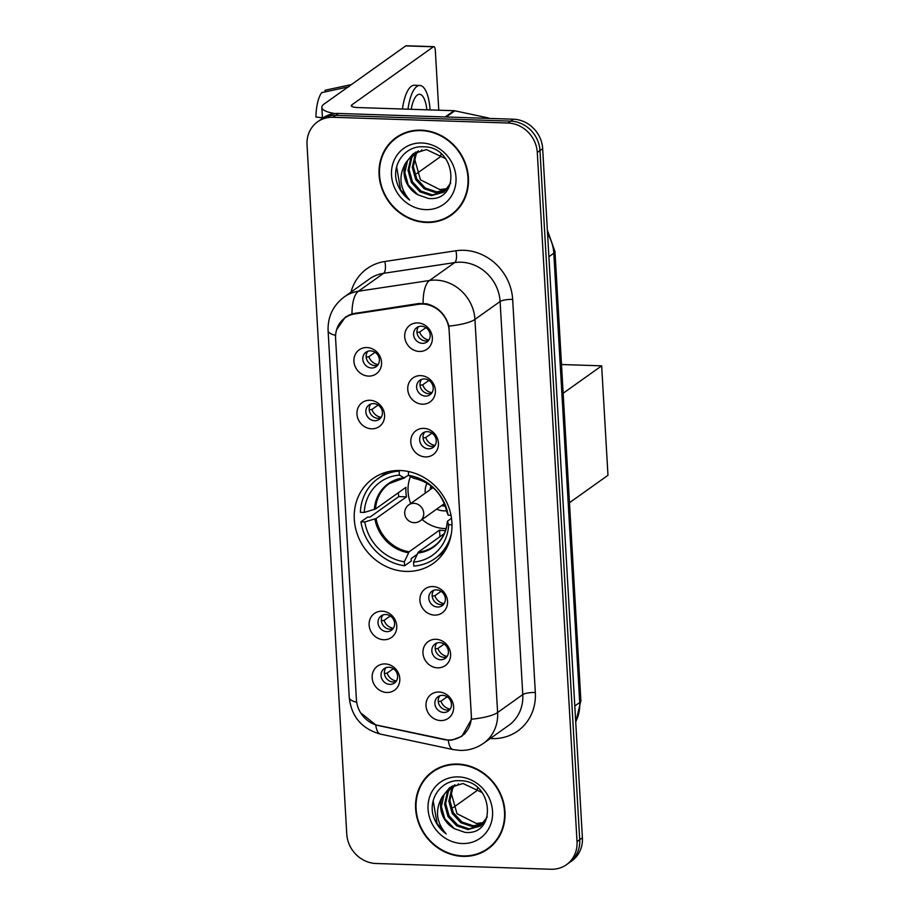 <?xml version="1.0" encoding="UTF-8"?>
<svg xmlns="http://www.w3.org/2000/svg" width="915" height="915" viewBox="0 0 915 915"><rect width="100%" height="100%" fill="white"/><g stroke="black" fill="none" stroke-linecap="round" stroke-linejoin="round"><path stroke-width="1.37" d="M400.198 470.527A52.041 47.237 -125.5 0 0 372.931 478.579A52.041 47.237 -125.5 0 0 357.388 534.486A52.041 47.237 -125.5 0 0 406.02 571.418A52.041 47.237 -125.5 0 0 433.298 563.354A52.041 47.237 -125.5 0 0 448.842 507.459A52.041 47.237 -125.5 0 0 400.198 470.527M371.593 428.826A14.732 13.37 54.5 0 1 356.964 414.095A14.732 13.37 54.5 0 1 369.957 400.278A14.732 13.37 54.5 0 1 384.586 415.01A14.732 13.37 54.5 0 1 371.593 428.826M373.64 403.595A8.841 8.018 -125.5 0 0 369.008 404.968A8.841 8.018 -125.5 0 0 366.366 414.461A8.841 8.018 -125.5 0 0 374.624 420.728A8.841 8.018 -125.5 0 0 379.256 419.356A8.841 8.018 -125.5 0 0 381.898 409.863A8.841 8.018 -125.5 0 0 373.64 403.595M383.762 639.745A14.732 13.37 54.5 0 1 369.122 625.014A14.732 13.37 54.5 0 1 382.115 611.197A14.732 13.37 54.5 0 1 396.755 625.929A14.732 13.37 54.5 0 1 383.762 639.745M385.798 614.514A8.841 8.018 -125.5 0 0 381.166 615.887A8.841 8.018 -125.5 0 0 378.524 625.38A8.841 8.018 -125.5 0 0 386.782 631.647A8.841 8.018 -125.5 0 0 391.414 630.286A8.841 8.018 -125.5 0 0 394.056 620.793A8.841 8.018 -125.5 0 0 385.798 614.514M386.805 692.483A14.732 13.37 54.5 0 1 372.165 677.752A14.732 13.37 54.5 0 1 385.158 663.924A14.732 13.37 54.5 0 1 399.798 678.656A14.732 13.37 54.5 0 1 386.805 692.483M388.841 667.252A8.841 8.018 -125.5 0 0 384.209 668.613A8.841 8.018 -125.5 0 0 381.566 678.106A8.841 8.018 -125.5 0 0 389.824 684.386A8.841 8.018 -125.5 0 0 394.457 683.013A8.841 8.018 -125.5 0 0 397.099 673.52A8.841 8.018 -125.5 0 0 388.841 667.252M368.562 376.099A14.732 13.37 54.5 0 1 353.922 361.368A14.732 13.37 54.5 0 1 366.915 347.54A14.732 13.37 54.5 0 1 381.555 362.271A14.732 13.37 54.5 0 1 368.562 376.099M370.598 350.868A8.841 8.018 -125.5 0 0 365.966 352.229A8.841 8.018 -125.5 0 0 363.324 361.722A8.841 8.018 -125.5 0 0 371.582 368.002A8.841 8.018 -125.5 0 0 376.214 366.629A8.841 8.018 -125.5 0 0 378.856 357.136A8.841 8.018 -125.5 0 0 370.598 350.868M422.398 404.178A14.732 13.37 54.5 0 1 407.758 389.447A14.732 13.37 54.5 0 1 420.751 375.63A14.732 13.37 54.5 0 1 435.391 390.362A14.732 13.37 54.5 0 1 422.398 404.178M424.434 378.947A8.841 8.018 -125.5 0 0 419.802 380.32A8.841 8.018 -125.5 0 0 417.16 389.813A8.841 8.018 -125.5 0 0 425.418 396.081A8.841 8.018 -125.5 0 0 430.05 394.72A8.841 8.018 -125.5 0 0 432.692 385.226A8.841 8.018 -125.5 0 0 424.434 378.947M425.441 456.917A14.732 13.37 54.5 0 1 410.801 442.185A14.732 13.37 54.5 0 1 423.794 428.357A14.732 13.37 54.5 0 1 438.434 443.089A14.732 13.37 54.5 0 1 425.441 456.917M427.477 431.686A8.841 8.018 -125.5 0 0 422.844 433.047A8.841 8.018 -125.5 0 0 420.202 442.54A8.841 8.018 -125.5 0 0 428.46 448.819A8.841 8.018 -125.5 0 0 433.092 447.446A8.841 8.018 -125.5 0 0 435.734 437.953A8.841 8.018 -125.5 0 0 427.477 431.686M434.556 615.109A14.732 13.37 54.5 0 1 419.916 600.377A14.732 13.37 54.5 0 1 432.909 586.549A14.732 13.37 54.5 0 1 447.549 601.281A14.732 13.37 54.5 0 1 434.556 615.109M436.592 589.878A8.841 8.018 -125.5 0 0 431.96 591.239A8.841 8.018 -125.5 0 0 429.318 600.732A8.841 8.018 -125.5 0 0 437.587 607.011A8.841 8.018 -125.5 0 0 442.208 605.639A8.841 8.018 -125.5 0 0 444.85 596.145A8.841 8.018 -125.5 0 0 436.592 589.878M437.599 667.836A14.732 13.37 54.5 0 1 422.959 653.104A14.732 13.37 54.5 0 1 435.952 639.276A14.732 13.37 54.5 0 1 450.592 654.008A14.732 13.37 54.5 0 1 437.599 667.836M439.635 642.605A8.841 8.018 -125.5 0 0 435.002 643.977A8.841 8.018 -125.5 0 0 432.36 653.459A8.841 8.018 -125.5 0 0 440.618 659.738A8.841 8.018 -125.5 0 0 445.25 658.365A8.841 8.018 -125.5 0 0 447.893 648.872A8.841 8.018 -125.5 0 0 439.635 642.605M440.641 720.562A14.732 13.37 54.5 0 1 426.001 705.831A14.732 13.37 54.5 0 1 438.994 692.014A14.732 13.37 54.5 0 1 453.634 706.746A14.732 13.37 54.5 0 1 440.641 720.562M442.677 695.331A8.841 8.018 -125.5 0 0 438.045 696.704A8.841 8.018 -125.5 0 0 435.403 706.197A8.841 8.018 -125.5 0 0 443.661 712.465A8.841 8.018 -125.5 0 0 448.293 711.104A8.841 8.018 -125.5 0 0 450.935 701.611A8.841 8.018 -125.5 0 0 442.677 695.331M419.356 351.452A14.732 13.37 54.5 0 1 404.716 336.72A14.732 13.37 54.5 0 1 417.709 322.904A14.732 13.37 54.5 0 1 432.349 337.635A14.732 13.37 54.5 0 1 419.356 351.452M421.392 326.22A8.841 8.018 -125.5 0 0 416.76 327.593A8.841 8.018 -125.5 0 0 414.118 337.086A8.841 8.018 -125.5 0 0 422.375 343.354A8.841 8.018 -125.5 0 0 427.008 341.981A8.841 8.018 -125.5 0 0 429.65 332.488A8.841 8.018 -125.5 0 0 421.392 326.22M380.766 417.926A8.841 8.018 54.5 0 1 377.975 418.338A8.841 8.018 54.5 0 1 370.163 413.123A8.841 8.018 54.5 0 1 370.85 404.007M392.924 628.845A8.841 8.018 54.5 0 1 390.145 629.257A8.841 8.018 54.5 0 1 382.333 624.041A8.841 8.018 54.5 0 1 383.019 614.937M395.966 681.572A8.841 8.018 54.5 0 1 393.175 681.995A8.841 8.018 54.5 0 1 385.364 676.768A8.841 8.018 54.5 0 1 386.061 667.664M377.723 365.199A8.841 8.018 54.5 0 1 374.933 365.611A8.841 8.018 54.5 0 1 367.121 360.384A8.841 8.018 54.5 0 1 367.819 351.28M431.56 393.278A8.841 8.018 54.5 0 1 428.78 393.69A8.841 8.018 54.5 0 1 420.957 388.475A8.841 8.018 54.5 0 1 421.655 379.37M434.602 446.005A8.841 8.018 54.5 0 1 431.811 446.428A8.841 8.018 54.5 0 1 424 441.202A8.841 8.018 54.5 0 1 424.686 432.097M443.718 604.197A8.841 8.018 54.5 0 1 440.938 604.621A8.841 8.018 54.5 0 1 433.127 599.394A8.841 8.018 54.5 0 1 433.813 590.289M446.76 656.936A8.841 8.018 54.5 0 1 443.981 657.347A8.841 8.018 54.5 0 1 436.169 652.12A8.841 8.018 54.5 0 1 436.855 643.016M449.803 709.663A8.841 8.018 54.5 0 1 447.023 710.074A8.841 8.018 54.5 0 1 439.2 704.859A8.841 8.018 54.5 0 1 439.898 695.755M428.517 340.552A8.841 8.018 54.5 0 1 425.738 340.963A8.841 8.018 54.5 0 1 417.926 335.748A8.841 8.018 54.5 0 1 418.613 326.632M418.487 304.318A26.512 24.064 54.5 0 1 422.787 304.066A26.512 24.064 54.5 0 1 449.128 330.578L471.305 715.118A26.512 24.064 54.5 0 1 461.812 735.889A26.512 24.064 54.5 0 1 443.581 739.469L378.421 725.595A26.512 24.064 54.5 0 1 356.415 699.609L335.599 338.573A26.512 24.064 54.5 0 1 345.092 317.802A26.512 24.064 54.5 0 1 354.688 313.937L418.487 304.318L419.791 303.38M421.094 130.147A47.614 43.222 -125.5 0 0 396.126 137.524A47.614 43.222 -125.5 0 0 381.91 188.673A47.614 43.222 -125.5 0 0 426.413 222.471A47.614 43.222 -125.5 0 0 451.37 215.094A47.614 43.222 -125.5 0 0 465.598 163.945A47.614 43.222 -125.5 0 0 421.094 130.147M397.499 136.598A47.614 43.222 -125.5 0 0 393.153 140.521M457.637 764.048A47.614 43.222 -125.5 0 0 432.681 771.425A47.614 43.222 -125.5 0 0 418.452 822.585A47.614 43.222 -125.5 0 0 462.967 856.383A47.614 43.222 -125.5 0 0 487.924 849.006A47.614 43.222 -125.5 0 0 502.152 797.857A47.614 43.222 -125.5 0 0 457.637 764.048M434.042 770.499A47.614 43.222 -125.5 0 0 429.695 774.433M336.663 329.606L345.332 317.139L352.012 313.845L418.944 303.494L426.722 303.803C438.056 306.891 445.433 314.314 448.888 326.095L471.545 719.201L461.869 736.335L451.884 740.121L448.293 740.178L375.71 724.863L360.624 712.796M317.574 121.832L322.938 118.012A29.452 26.741 -125.5 0 1 338.378 113.449L513.384 119.202A29.452 26.741 -125.5 0 1 542.664 148.665L582.398 837.785A29.452 26.741 -125.5 0 1 571.852 860.866L569.164 862.776A29.452 26.741 -125.5 0 0 579.71 839.696L539.976 150.575A29.452 26.741 -125.5 0 0 510.696 121.123L335.691 115.359A29.452 26.741 -125.5 0 0 320.261 119.922A29.452 26.741 -125.5 0 1 335.691 115.359L510.696 121.123A29.452 26.741 -125.5 0 1 539.976 150.575L579.71 839.696A29.452 26.741 -125.5 0 1 569.164 862.776L566.476 864.686A29.452 26.741 -125.5 0 0 577.022 841.606L537.288 152.496A29.452 26.741 -125.5 0 0 508.019 123.033L333.014 117.28A29.452 26.741 -125.5 0 0 317.574 121.832A29.452 26.741 -125.5 0 0 307.028 144.925L346.762 834.034A29.452 26.741 -125.5 0 0 376.042 863.497L551.036 869.25A29.452 26.741 -125.5 0 0 566.476 864.686M484.115 850.836A47.614 43.222 -125.5 0 0 489.239 848.022M447.561 216.935A47.614 43.222 -125.5 0 0 452.696 214.11M451.084 214.693A47.123 42.776 -125.5 0 0 465.163 164.071A47.123 42.776 -125.5 0 0 421.117 130.616A47.123 42.776 -125.5 0 0 396.412 137.925A47.123 42.776 -125.5 0 0 382.333 188.547A47.123 42.776 -125.5 0 0 426.39 221.99A47.123 42.776 -125.5 0 0 451.084 214.693L453.771 212.783A47.123 42.776 -125.5 0 0 457.031 210.187M439.566 189.577A24.545 22.28 -125.5 0 0 439.886 189.588L420.454 179.809L414.472 158.421M445.834 190.492L435.62 192.63L424.274 188.81L415.696 179.569L412.276 167.319L415.033 155.275L417.835 151.169M446.303 190.034L436.684 191.875L425.338 188.055L416.76 178.814L413.351 166.564L416.096 154.521L418.464 150.929M450.718 183.034L443.809 192.161L431.354 195.661L420.008 191.853L411.441 182.611L408.021 170.362L410.778 158.306L415.421 152.302M444.335 191.773L432.418 194.906L421.072 191.086L412.505 181.845L409.085 169.595L411.841 157.552L416.005 151.993M417.846 194.769L428.312 198.429C461.217 202.226 456.722 146.549 423.931 146.823C406.5 145.21 392.638 162.332 396.195 179.878C398.219 188.25 402.714 194.975 409.668 200.053C399.5 188.261 398.242 175.772 405.917 162.561A24.545 22.28 -125.5 0 0 417.846 194.769L408.239 184.887L404.83 172.626L407.575 160.583L413.74 153.32M405.917 162.561L413.203 153.686L426.482 149.591L445.525 158.604M447.641 188.524L439.875 189.599A24.545 22.28 -125.5 0 0 447.732 188.399M421.826 142.992A34.358 31.19 -125.5 0 0 391.517 175.245A34.358 31.19 -125.5 0 0 425.669 209.627A34.358 31.19 -125.5 0 0 455.99 177.373A34.358 31.19 -125.5 0 0 421.826 142.992M402.623 133.773A47.123 42.776 -125.5 0 0 399.1 136.003L396.412 137.925M409.668 200.053L400.553 189.68L396.664 166.988M334.89 113.563A39.276 9.379 176.7 0 1 321.851 107.41A39.276 9.379 176.7 0 1 324.219 103.944L405.734 45.899A4.907 1.693 -88.1 0 1 406.168 45.75L433.801 46.654A4.907 1.693 91.9 0 0 433.367 46.802L351.852 104.848A9.813 2.345 -3.3 0 0 351.257 105.717A9.813 2.345 -3.3 0 0 357.708 107.547L454.023 110.704A4.907 4.461 54.5 0 1 454.824 110.806L487.809 117.829A4.907 4.461 54.5 0 1 489.296 118.412M438.777 110.212L435.323 50.371A4.907 1.693 91.9 0 0 433.801 46.654M440.95 154.452A4.907 1.693 91.9 0 1 439.738 157.22L416.691 173.621M426.87 109.811A24.545 8.464 91.9 0 0 419.539 94.291A24.545 8.464 91.9 0 0 411.201 109.297M417.629 152.176L417.526 152.176A33.386 11.506 91.9 0 0 417.629 152.176A33.386 11.506 91.9 0 0 421.941 149.98M322.446 117.738L315.95 117.063A25.529 8.807 91.9 0 1 321.703 92.632L348.947 86.788M430.084 109.926A33.386 11.506 91.9 0 0 419.825 85.45L414.301 85.278A33.386 11.506 91.9 0 0 402.451 109.011M419.825 85.45A33.386 11.506 91.9 0 0 407.987 109.194M337.967 87.474L351.406 84.58L325.054 90.253L325.157 91.889M487.638 848.605A47.123 42.776 -125.5 0 0 501.717 797.983A47.123 42.776 -125.5 0 0 457.672 764.528A47.123 42.776 -125.5 0 0 432.967 771.825A47.123 42.776 -125.5 0 0 418.887 822.448A47.123 42.776 -125.5 0 0 462.933 855.902A47.123 42.776 -125.5 0 0 487.638 848.605L490.314 846.695A47.123 42.776 -125.5 0 0 493.585 844.087M476.12 823.489A24.545 22.28 -125.5 0 0 476.429 823.5L457.008 813.71L451.015 792.333M482.377 824.404L472.163 826.542L460.828 822.722L452.25 813.481L448.83 801.231L451.587 789.176L454.378 785.081M482.857 823.935L473.227 825.788L461.892 821.967L453.314 812.726L449.894 800.476L452.651 788.421L455.018 784.841M487.26 816.935L480.352 826.062L467.908 829.573L456.562 825.753L447.984 816.512L444.576 804.262L447.321 792.218L451.976 786.202M480.878 825.685L468.972 828.818L457.626 824.998L449.048 815.757L445.639 803.507L448.396 791.452L452.559 785.905M454.4 828.67L464.854 832.341C497.76 836.138 493.276 780.461 460.474 780.735C443.054 779.123 429.181 796.233 432.738 813.79C434.774 822.15 439.269 828.876 446.223 833.965C436.043 822.173 434.797 809.672 442.46 796.473A24.545 22.28 -125.5 0 0 454.4 828.67L444.793 818.788L441.373 806.538L444.13 794.495L450.294 787.22M442.46 796.473L449.757 787.598L463.036 783.503L482.068 792.504M484.184 822.425L476.429 823.511A24.545 22.28 -125.5 0 0 484.287 822.311M458.381 776.904A34.358 31.19 -125.5 0 0 428.06 809.157A34.358 31.19 -125.5 0 0 462.224 843.527A34.358 31.19 -125.5 0 0 492.545 811.273A34.358 31.19 -125.5 0 0 458.381 776.904M439.177 767.685A47.123 42.776 -125.5 0 0 435.654 769.915L432.967 771.825M446.223 833.965L437.096 823.592L433.207 800.899M417.011 554.444L411.167 558.607L411.304 561.009L404.59 565.779A49.09 44.561 -125.5 0 1 360.922 521.836L364.81 521.962A44.961 40.82 -125.5 0 0 404.361 561.764L409.119 551.791L439.555 530.117A38.487 34.942 -125.5 0 0 444.175 530.574A38.487 34.942 -125.5 0 0 445.514 530.597M387.869 471.785A49.09 44.561 -125.5 0 0 384.7 473.821L377.998 478.591A49.09 44.561 -125.5 0 1 399.134 471.076L399.363 475.102A44.961 40.82 -125.5 0 0 364.262 512.446L375.505 509.003L405.94 487.329A38.487 34.942 -125.5 0 0 406.489 496.845L376.054 518.519L364.81 521.962M408.559 475.137L404.11 477.836L399.363 475.102M444.324 533.582L418.327 552.1L413.569 562.062L413.797 566.088A49.09 44.561 -125.5 0 0 434.945 558.573L441.648 553.792A49.09 44.561 -125.5 0 0 444.61 551.471M360.922 521.836L367.624 517.055L369.946 517.135L398.791 496.593A46.631 42.33 54.5 0 1 398.334 492.739M434.945 558.573A49.09 44.561 -125.5 0 0 451.347 533.788M377.998 478.591A49.09 44.561 -125.5 0 0 360.373 512.32L364.262 512.446M399.134 471.076L399.924 470.516M413.569 562.062A44.961 40.82 -125.5 0 0 448.67 524.718L452.01 524.833M404.361 561.764L404.59 565.779M448.67 524.718L447.401 521.39L451.484 518.153M417.64 553.049A38.945 35.353 -125.5 0 0 447.401 521.39L447.675 520.875M404.853 477.779L404.11 477.836A38.945 35.353 -125.5 0 0 374.361 509.495M451.004 515.294L448.121 515.202A44.961 40.82 -125.5 0 0 408.57 475.4L408.353 471.488M408.57 475.4L413.328 478.133A38.945 35.353 -125.5 0 1 446.852 511.874L448.121 515.202M413.328 478.133L414.06 478.076L413.328 478.133M398.791 496.593L406.489 496.845M439.555 530.117L439.932 536.705M446.143 528.584A36.92 33.512 54.5 0 1 444.759 528.573A36.92 33.512 54.5 0 1 422.078 519.514M410.686 503.525A36.92 33.512 54.5 0 1 410.492 476.498M436.661 509.129A18.655 16.939 -125.5 0 0 443.741 510.867A18.655 16.939 -125.5 0 0 446.623 510.719M441.613 505.606A14.732 13.37 -125.5 0 0 444.862 506.109A14.732 13.37 -125.5 0 0 445.376 506.109M427.042 483.212A18.655 16.939 -125.5 0 0 425.269 493.139M430.976 485.899A14.732 13.37 -125.5 0 0 430.222 489.616M445.205 505.618A14.732 13.37 54.5 0 1 442.288 505.126M430.896 489.136A14.732 13.37 54.5 0 1 431.388 486.22M561.49 364.525L601.658 365.84L607.972 475.297L569.462 502.724M563.148 393.267L601.658 365.84M425.864 327.673L419.688 332.065L416.977 332.5M419.688 332.065A10.797 9.802 -125.5 0 0 428.952 339.934M428.906 380.4L422.719 384.803L420.019 385.238M422.719 384.803A10.797 9.802 -125.5 0 0 431.994 392.661M431.937 433.127L425.761 437.53L423.062 437.965M425.761 437.53A10.797 9.802 -125.5 0 0 435.037 445.388M441.064 591.319L434.888 595.722L432.189 596.157M434.888 595.722A10.797 9.802 -125.5 0 0 444.164 603.58M444.107 644.046L437.93 648.449L435.22 648.884M437.93 648.449A10.797 9.802 -125.5 0 0 447.195 656.318M447.149 696.784L440.961 701.176L438.262 701.611M440.961 701.176A10.797 9.802 -125.5 0 0 450.237 709.045M375.07 352.309L368.882 356.713L366.183 357.147M368.882 356.713A10.797 9.802 -125.5 0 0 378.158 364.57M378.101 405.048L371.925 409.44L369.225 409.874M371.925 409.44A10.797 9.802 -125.5 0 0 381.2 417.309M390.27 615.967L384.094 620.37L381.383 620.805M384.094 620.37A10.797 9.802 -125.5 0 0 393.359 628.228M393.313 668.693L387.125 673.097L384.426 673.532M387.125 673.097A10.797 9.802 -125.5 0 0 396.401 680.954M477.504 788.353A4.907 1.693 91.9 0 1 476.292 791.12L453.245 807.533M454.183 786.088L454.08 786.088A33.386 11.506 91.9 0 0 454.183 786.088A33.386 11.506 91.9 0 0 458.495 783.892M354.688 313.937L356.026 312.987M350.971 292.137A49.09 44.561 54.5 0 1 384.826 261.496L455.91 250.767A49.09 44.561 54.5 0 1 512.663 299.411L535.332 692.506A9.813 2.345 -3.3 0 0 522.774 694.588L500.105 301.493A39.276 35.651 -125.5 0 0 461.069 262.205A39.276 35.651 -125.5 0 0 454.698 262.582L383.614 273.311A39.276 35.651 -125.5 0 0 369.397 279.018L344.234 296.94A39.276 35.651 54.5 0 1 358.451 291.222A34.358 13.096 81.4 0 0 352.012 313.845M535.332 692.506A49.09 44.561 54.5 0 1 492.03 738.588A49.09 44.561 54.5 0 1 490.28 738.496M508.706 725.378A39.276 35.651 -125.5 0 0 522.774 694.588L497.611 712.511A39.276 35.651 54.5 0 1 483.543 743.289L508.706 725.378M384.826 261.496A9.813 3.74 -98.6 0 1 383.614 273.311L358.451 291.222L429.535 280.493A39.276 35.651 54.5 0 1 435.906 280.127A39.276 35.651 54.5 0 1 474.942 319.404A34.358 8.201 176.7 0 1 448.888 326.095M423.107 303.3A34.358 13.096 81.4 0 1 429.535 280.493L454.698 262.582A9.813 3.74 -98.6 0 0 455.91 250.767M471.545 719.201A34.358 8.201 -3.3 0 0 497.611 712.511L474.942 319.404L500.105 301.493A9.813 2.345 -3.3 0 1 512.663 299.411M356.701 702.263A34.358 8.201 176.7 0 1 349.256 697.665L328.096 330.75A34.358 8.201 -3.3 0 0 335.611 335.359M375.71 724.863A34.358 10.248 102 0 0 380.48 734.116C361.905 728.935 351.497 716.788 349.256 697.665M448.293 740.178A34.358 10.248 102 0 0 453.085 749.568L380.48 734.116M577.022 841.606L582.398 837.785M537.288 152.496L542.664 148.665M508.019 123.033L513.384 119.202M333.014 117.28L338.378 113.449M575.695 721.683A39.276 35.651 -125.5 0 0 579.698 702.503L553.792 253.238A39.276 35.651 -125.5 0 0 547.57 233.725M548.897 256.738L553.792 253.238A19.638 4.689 -3.3 0 0 554.982 251.511L580.876 700.764L575.729 722.278M580.876 700.764A19.638 4.689 -3.3 0 1 579.698 702.503L574.792 705.991M351.943 106.517L351.852 104.848M445.228 116.971L454.023 110.704M433.367 46.802L405.734 45.899M454.824 110.806L446.131 116.994M487.077 118.344L487.809 117.829M376.054 518.519A38.487 34.942 -125.5 0 0 409.119 551.791M404.499 477.927L389.264 483.589A38.487 34.942 -125.5 0 0 375.505 509.003M374.91 519.011A38.945 35.353 -125.5 0 0 408.433 552.74M418.327 552.1A38.487 34.942 -125.5 0 0 433.904 546.289C441.934 540.41 446.428 532.061 447.378 521.264M433.058 487.603L408.822 504.851A9.813 8.91 54.5 0 1 413.969 503.33A9.813 8.91 54.5 0 1 423.725 513.155A9.813 8.91 54.5 0 1 420.214 520.852L444.438 503.593M345.092 317.802L349.038 314.989M461.812 735.889L465.026 733.601M453.085 749.568L459.913 750.403C468.549 750.62 476.429 748.253 483.543 743.289M328.096 330.75C327.662 316.762 333.037 305.484 344.234 296.94M547.364 230.157L554.982 251.511M322.48 118.332L321.851 107.41M413.546 478.225C431.24 482.216 442.334 493.425 446.829 511.817M408.822 504.851A9.813 9.813 0 0 0 410.275 521.699A9.813 9.813 0 0 0 420.214 520.852"/></g></svg>
